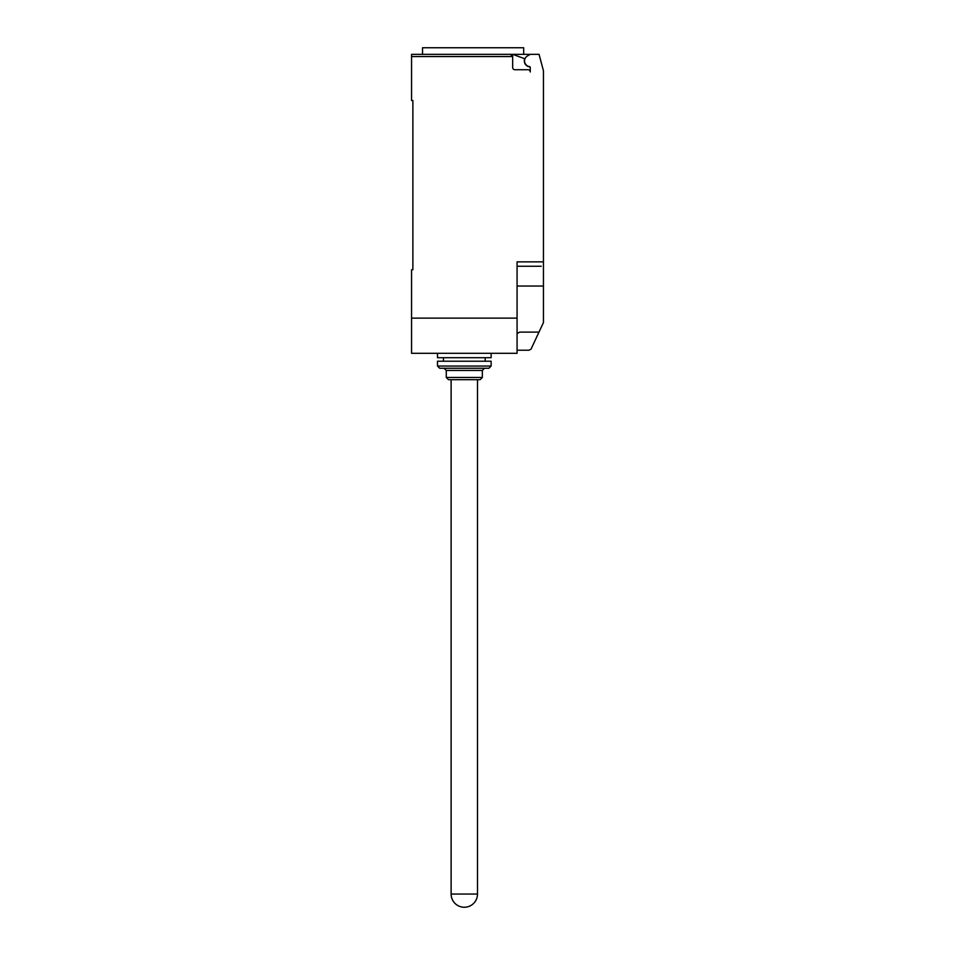 <?xml version="1.0" encoding="UTF-8"?>
<svg xmlns="http://www.w3.org/2000/svg" width="955" height="955" viewBox="0 0 955 955"><rect width="100%" height="100%" fill="white"/><g stroke="black" fill="none" stroke-linecap="round" stroke-linejoin="round"><path stroke-width="1.43" d="M464.309 907.25A13.191 13.191 0 0 1 451.118 894.059L477.5 894.059A13.191 13.191 0 0 1 464.309 907.25M491.133 353.302L491.133 357.695L437.497 357.695L437.497 353.302M482.335 377.476L480.138 379.684L448.48 379.684L446.283 377.476L482.335 377.476L482.335 370.445L446.283 370.445L446.283 377.476M491.133 366.052L488.936 368.248L439.694 368.248L437.497 366.052L491.133 366.052L491.133 361.217L437.497 361.217L437.497 366.052M530.013 66.874A5.933 5.933 0 0 1 524.749 58.744L512.668 54.34L411.557 54.34L422.54 54.34L422.54 47.75L523.674 47.75L523.674 54.34M411.557 54.34L411.557 56.548L512.668 56.548L510.471 54.34A2.197 2.197 0 0 1 512.668 56.548L512.668 67.53A2.197 2.197 0 0 0 514.864 69.727L528.055 69.727A2.197 2.197 0 0 1 530.252 71.935L530.252 67.471A0.883 0.883 0 0 0 529.5 66.599A5.718 5.718 0 0 1 527.411 55.987L530.252 54.34L539.05 54.34L543.443 70.754L543.443 297.721M517.073 350.222L528.939 350.222L531.004 349.184L543.443 322.587L543.443 286.034L517.073 286.034M517.073 333.522L519.759 332.101L539.002 332.101M512.668 54.34L530.252 54.34M510.471 54.34L473.107 54.34M541.246 266.254L517.073 266.254M411.557 56.548L411.557 100.502L412.87 100.502L412.87 269.764L411.557 269.764L411.557 353.302L517.073 353.302L517.073 261.861L543.443 261.861M412.87 269.764L412.87 265.812M517.073 318.134L411.557 318.134M477.5 379.684L477.5 894.059M446.283 370.445L444.087 368.248M443.43 357.695L443.43 361.217M485.2 357.695L485.2 361.217M482.335 370.445L484.531 368.248M451.118 379.684L451.118 894.059"/></g></svg>
